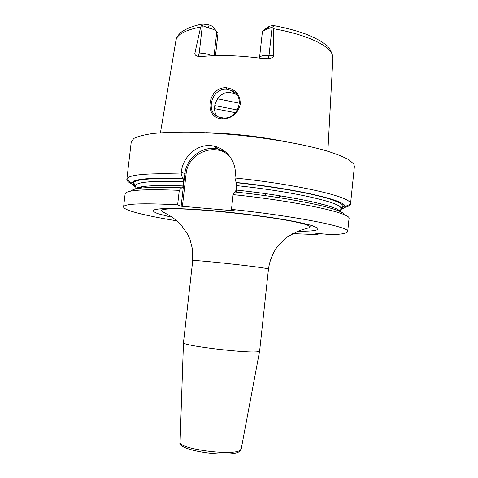<?xml version="1.0" encoding="UTF-8"?>
<svg xmlns="http://www.w3.org/2000/svg" width="478" height="478" viewBox="0 0 478 478"><rect width="100%" height="100%" fill="white"/><g stroke="black" fill="none" stroke-linecap="round" stroke-linejoin="round"><path stroke-width="0.72" d="M216.725 31.482L212.818 26.852C212.023 25.961 210.38 25.25 207.888 24.707L208.581 28.029C212.752 28.931 215.494 30.114 216.803 31.578L218.028 33.09L215.482 55.639M160.441 132.77L175.898 40.636C176.878 34.589 185.135 30.048 200.676 27.025L202.463 24.031L207.888 24.707M259.494 58.071L262.416 31.715L262.757 30.956L272.693 26.905C273.846 25.955 273.996 25.471 273.147 25.459L269.956 26.105L267.931 27.061L263.82 30.156M272.693 26.905L273.53 28.734C305.209 34.207 328.709 45.052 332.216 54.271L332.891 57.969L327.878 151.251M259.566 57.665C260.116 56.004 263.27 55.203 269.036 55.269L273.541 55.412C273.601 57.169 271.767 58.262 268.05 58.698L263.432 58.609C240.273 55.424 219.605 54.737 201.429 56.535L198.041 56.362C195.52 55.705 194.486 54.546 194.94 52.879L199.23 53.016L202.355 25.585L208.581 28.029M202.355 25.585L201.859 25.292M273.541 55.412L273.53 28.734M283.675 141.261C257.941 136.236 231.967 133.368 205.761 132.657M200.676 27.025L194.94 52.879M226.482 87.731C235.744 89.261 240.344 94.793 240.273 104.341C237.942 113.639 232.027 118.466 222.533 118.825C203.269 118.843 207.368 86.506 226.482 87.731L226.65 89.243L232.171 90.718C246.068 97.016 237.566 119.853 223.011 117.911L219.115 117.134C204.853 113.047 211.401 87.868 226.65 89.243M344.387 207.518C348.157 206.639 350.195 205.51 350.505 204.118L354.395 166.404L353.768 164.044L349.065 159.855C343.658 156.85 335.861 153.767 325.685 150.6C303.518 144.29 270.757 138.441 237.034 134.987C220.28 133.476 204.411 132.52 189.419 132.107C175.33 132.03 163.219 132.484 153.079 133.464C144.284 134.718 137.897 136.355 133.918 138.381L131.259 141.769L126.825 179.423C126.825 180.845 128.564 182.399 132.053 184.078M321.222 203.921L321.043 205.612M281.261 198.023L280.586 195.896M133.942 184.932L135.292 185.488M139.839 187.131L142.39 187.95M340.922 208.187L342.362 207.942M350.523 204.004L349.83 202.284C345.905 195.687 294.669 184.126 234.943 177.983L235.158 176.059C236.951 162.795 227.169 148.867 214.186 146.196C198.657 142.199 182.608 156.169 181.365 172.122L181.15 174.01C145.79 173.012 127.686 174.775 126.837 179.31M292.614 233.611L317.995 234.668L315.821 233.354L316.526 233.348L330.997 234.65C341.597 234.381 347.159 233.366 347.679 231.615C350.756 227.235 297.364 216.289 231.471 209.376L234.31 210.726L233.581 210.768L181.132 206.215L184.813 173.944C186.241 157.901 202.911 145.246 218.058 148.975L225.682 152.022M318.975 203.353L318.79 205.074M123.587 206.872L125.117 193.919C125.881 190.083 143.938 188.894 179.286 190.34L177.631 204.829C142.295 202.983 124.28 203.664 123.587 206.872C123.216 210.332 146.017 215.871 176.89 220.836M177.631 204.829L181.132 206.215M347.679 231.615L349.012 218.637C352.184 213.355 298.941 201.453 233.103 194.618L231.471 209.376M318.121 233.491L317.995 234.668M179.286 190.34L181.628 187.794L182.136 188.033L183.229 185.93L183.719 181.586L183.199 178.694L182.698 178.443C149.554 177.452 132.609 179.035 131.868 183.182C131.791 184.269 132.902 185.446 135.19 186.719M181.15 174.01L182.698 178.443M182.399 206.424L186.073 174.177C187.567 152.996 215.787 141.386 229.912 156.599M236.67 182.865L235.648 192.054M233.623 210.398L233.581 210.768M236.592 190.089L236.365 192.132M340.754 209.412C343.264 208.671 344.602 207.763 344.763 206.687C347.847 200.927 298.129 188.941 236.126 182.465L234.943 177.983M236.126 182.465L236.532 182.716L236.903 185.643L235.845 192.078M343.831 214.574C344.076 209.209 294.842 198.274 235.068 191.995L233.103 194.618M131.056 191.081C133.35 187.693 150.212 186.599 181.628 187.794M279.672 197.773L279.11 195.663M268.469 269.06L259.632 350.989L258.682 351.509C251.446 354.031 180.935 345.66 183.474 342.624L192.718 260.695C190.041 259.237 260.815 266.832 267.614 268.744L268.469 269.06C269.676 260.594 272.723 252.999 277.628 246.272L287.595 236.712L299.228 230.659L308.961 227.761L310.294 226.877C305.962 219.277 168.423 203.885 161.11 210.404C160.883 211.127 166.703 213.833 170.515 216.152C175.283 219.336 178.79 222.24 181.025 224.863L187.729 234.399L189.987 239.359L192.64 249.863L192.718 260.695M237.088 95.086L235.23 93.909L229.763 92.433C217.914 91.507 210.177 108.219 217.239 116.279M217.532 98.785L239.448 103.248M198.041 56.362L199.23 53.016C204.423 53.273 208.707 54.187 212.095 55.759M214.078 55.681L216.803 31.578M266.109 29.391L269.956 26.105M268.05 58.698L269.036 55.269L272.107 27.18M297.788 231.209C313.717 231.412 320.176 230.253 317.165 227.743L312.11 225.646C306.601 224.051 298.989 222.33 289.286 220.483C268.385 216.755 239.311 213.021 212.662 210.69C193.094 209.083 176.633 208.336 165.579 208.504C159.252 208.772 155.183 209.334 153.378 210.189C152.87 211.18 154.43 212.357 158.063 213.726L170.467 216.952M186.073 174.177L181.365 172.122M183.719 181.586C152.207 180.606 136.063 182.052 135.286 185.918C135.388 184.365 133.667 182.925 133.374 183.719L135.268 186.067C127.453 180.182 143.43 177.72 183.199 178.694M236.532 182.716C270.19 186.324 302.813 191.786 322.1 196.822C341.101 202.063 347.339 206.042 340.82 208.767C342.457 208.026 343.246 207.398 343.18 206.884L342.134 206.789L340.838 208.611L340.503 211.826M137.365 188.607L136.666 188.105M236.903 185.643C296.199 191.911 343.604 203.204 340.838 208.611M339.01 210.445L338.215 210.78M135.22 189.049C138.297 185.93 154.298 184.89 183.229 185.93M236.413 190.071C292.333 195.998 338.836 206.305 340.216 211.676M180.075 442.114L180.069 442.222C178.019 448.944 233.724 456.299 240.32 450.109L241.235 448.866M222.533 118.825L223.011 117.911M214.574 108.655L235.529 112.7M214.765 105.596L237.506 110M175.958 40.289C176.334 37.882 177.81 35.456 180.385 33.006C181.264 31.626 189.85 26.236 202.319 24.091M332.909 57.629C331.439 50.68 328.715 46.139 324.741 44.012L321.575 41.753C318.575 39.817 313.932 37.493 307.647 34.786C297.896 31.058 286.549 27.981 273.607 25.543M218.058 148.975L214.186 146.196M131.868 183.182L126.825 179.423M344.763 206.687L350.505 204.118M138.005 187.609L139.486 188.278M336.219 209.997L337.815 209.669M135.286 185.918L134.91 189.127M259.62 351.031L241.217 448.973L239.795 451.196C232.332 458.468 175.773 450.706 180.069 442.222L183.474 342.624M235.23 93.909L232.171 90.718M265.374 193.638L265.159 195.663"/></g></svg>
